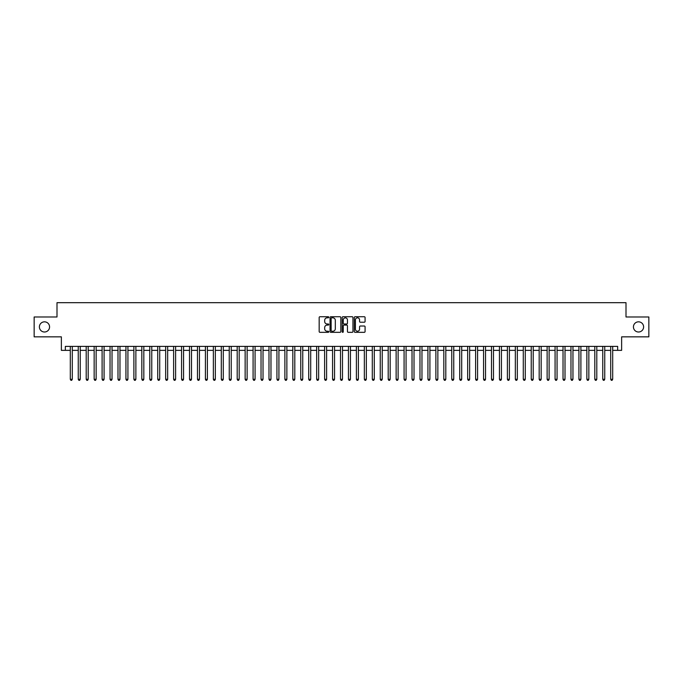 <?xml version="1.0" encoding="UTF-8"?>
<svg xmlns="http://www.w3.org/2000/svg" width="683" height="683" viewBox="0 0 683 683"><rect width="100%" height="100%" fill="white"/><g stroke="black" fill="none" stroke-linecap="round" stroke-linejoin="round"><path stroke-width="1.02" d="M328.788 317.279A0.546 0.546 0 0 0 328.241 316.733L319.951 316.733A0.777 0.777 0 0 0 319.174 317.51L319.174 331.554A0.777 0.777 0 0 0 319.951 332.331L328.241 332.331A0.546 0.546 0 0 0 328.788 331.784A0.546 0.546 0 0 0 328.241 331.238L327.166 331.238A2.493 2.493 0 0 1 324.673 328.745L324.673 327.575A2.493 2.493 0 0 1 327.166 325.082L328.241 325.082A0.546 0.546 0 0 0 328.788 324.536A0.546 0.546 0 0 0 328.241 323.99L327.166 323.99A2.493 2.493 0 0 1 324.673 321.488L324.673 320.318A2.493 2.493 0 0 1 327.166 317.826L328.241 317.826A0.546 0.546 0 0 0 328.788 317.279M633.431 326.918A5.088 5.088 0 0 0 638.52 332.006A5.088 5.088 0 0 0 643.608 326.918A5.088 5.088 0 0 0 638.52 321.83A5.088 5.088 0 0 0 633.431 326.918M39.392 326.918A5.088 5.088 0 0 0 44.48 332.006A5.088 5.088 0 0 0 49.569 326.918A5.088 5.088 0 0 0 44.48 321.83A5.088 5.088 0 0 0 39.392 326.918M364.295 322.231A0.777 0.777 0 0 0 365.081 321.454L365.081 317.51A0.777 0.777 0 0 0 364.295 316.733L355.092 316.733A0.777 0.777 0 0 0 354.315 317.51L354.315 331.554A0.777 0.777 0 0 0 355.092 332.331L364.295 332.331A0.777 0.777 0 0 0 365.081 331.554L365.081 326.798A0.777 0.777 0 0 0 364.295 326.013L360.359 326.013A0.777 0.777 0 0 0 359.574 326.798L359.574 329.155A2.083 2.083 0 0 1 357.491 331.238A2.083 2.083 0 0 1 355.408 329.155L355.408 319.909A2.083 2.083 0 0 1 357.491 317.826A2.083 2.083 0 0 1 359.574 319.909L359.574 321.454A0.777 0.777 0 0 0 360.359 322.231L364.295 322.231M65.346 350.362L65.346 346.383L617.654 346.383L617.654 350.362L621.632 350.362L621.632 336.847L648.85 336.847L648.85 316.98L626.004 316.98L626.004 302.68L56.996 302.68L56.996 316.98L34.15 316.98L34.15 336.847L61.368 336.847L61.368 350.362L70.306 350.362M340.817 317.51A0.777 0.777 0 0 0 340.04 316.733L330.837 316.733A0.777 0.777 0 0 0 330.051 317.51L330.051 331.554A0.777 0.777 0 0 0 330.837 332.331L340.04 332.331A0.777 0.777 0 0 0 340.817 331.554L340.817 317.51M342.96 316.733L352.163 316.733A0.777 0.777 0 0 1 352.949 317.51L352.949 331.554A0.777 0.777 0 0 1 352.163 332.331L348.228 332.331A0.777 0.777 0 0 1 347.451 331.554L347.451 325.859A0.777 0.777 0 0 0 346.665 325.082L344.053 325.082A0.777 0.777 0 0 0 343.276 325.859L343.276 331.784A0.546 0.546 0 0 1 342.729 332.331A0.546 0.546 0 0 1 342.183 331.784L342.183 317.51A0.777 0.777 0 0 1 342.96 316.733M72.296 350.362L78.255 350.362M80.244 350.362L86.203 350.362M88.192 350.362L94.152 350.362M96.141 350.362L102.1 350.362M104.081 350.362L110.04 350.362M112.029 350.362L117.988 350.362M119.977 350.362L125.937 350.362M127.926 350.362L133.885 350.362M135.874 350.362L141.833 350.362M143.823 350.362L149.782 350.362M151.763 350.362L157.722 350.362M159.711 350.362L165.67 350.362M167.659 350.362L173.619 350.362M175.608 350.362L181.567 350.362M183.556 350.362L189.515 350.362M191.505 350.362L197.464 350.362M199.445 350.362L205.404 350.362M207.393 350.362L213.352 350.362M215.341 350.362L221.301 350.362M223.29 350.362L229.249 350.362M231.238 350.362L237.197 350.362M239.187 350.362L245.146 350.362M247.126 350.362L253.086 350.362M255.075 350.362L261.034 350.362M263.023 350.362L268.982 350.362M270.972 350.362L276.931 350.362M278.92 350.362L284.879 350.362M286.869 350.362L292.828 350.362M294.808 350.362L300.768 350.362M302.757 350.362L308.716 350.362M310.705 350.362L316.664 350.362M318.654 350.362L324.613 350.362M326.602 350.362L332.561 350.362M334.55 350.362L340.51 350.362M342.49 350.362L348.45 350.362M350.439 350.362L356.398 350.362M358.387 350.362L364.346 350.362M366.336 350.362L372.295 350.362M374.284 350.362L380.243 350.362M382.232 350.362L388.192 350.362M390.172 350.362L396.131 350.362M398.121 350.362L404.08 350.362M406.069 350.362L412.028 350.362M414.018 350.362L419.977 350.362M421.966 350.362L427.925 350.362M429.914 350.362L435.874 350.362M437.854 350.362L443.813 350.362M445.803 350.362L451.762 350.362M453.751 350.362L459.71 350.362M461.699 350.362L467.659 350.362M469.648 350.362L475.607 350.362M477.596 350.362L483.555 350.362M485.536 350.362L491.495 350.362M493.485 350.362L499.444 350.362M501.433 350.362L507.392 350.362M509.381 350.362L515.341 350.362M517.33 350.362L523.289 350.362M525.278 350.362L531.237 350.362M533.218 350.362L539.177 350.362M541.167 350.362L547.126 350.362M549.115 350.362L555.074 350.362M557.063 350.362L563.023 350.362M565.012 350.362L570.971 350.362M572.96 350.362L578.919 350.362M580.9 350.362L586.859 350.362M588.848 350.362L594.808 350.362M596.797 350.362L602.756 350.362M604.745 350.362L610.704 350.362M612.694 350.362L617.654 350.362M331.69 317.826A0.546 0.546 0 0 0 331.144 318.372L331.144 330.692A0.546 0.546 0 0 0 331.69 331.238L332.826 331.238A2.493 2.493 0 0 0 335.319 328.745L335.319 320.318A2.493 2.493 0 0 0 332.826 317.826L331.69 317.826M347.451 319.951A2.083 2.083 0 0 0 345.359 317.86A2.083 2.083 0 0 0 343.276 319.951L343.276 323.204A0.777 0.777 0 0 0 344.053 323.99L346.665 323.99A0.777 0.777 0 0 0 347.451 323.204L347.451 319.951M72.296 346.383L72.296 379.287L70.306 379.287L70.306 346.383M72.296 379.287L71.698 380.32L70.904 380.32L70.306 379.287M80.244 346.383L80.244 379.287L78.255 379.287L78.255 346.383M80.244 379.287L79.646 380.32L78.852 380.32L78.255 379.287M88.192 346.383L88.192 379.287L86.203 379.287L86.203 346.383M88.192 379.287L87.595 380.32L86.801 380.32L86.203 379.287M96.141 346.383L96.141 379.287L94.152 379.287L94.152 346.383M96.141 379.287L95.543 380.32L94.749 380.32L94.152 379.287M104.081 346.383L104.081 379.287L102.1 379.287L102.1 346.383M104.081 379.287L103.492 380.32L102.689 380.32L102.1 379.287M112.029 346.383L112.029 379.287L110.04 379.287L110.04 346.383M112.029 379.287L111.431 380.32L110.637 380.32L110.04 379.287M119.977 346.383L119.977 379.287L117.988 379.287L117.988 346.383M119.977 379.287L119.38 380.32L118.586 380.32L117.988 379.287M127.926 346.383L127.926 379.287L125.937 379.287L125.937 346.383M127.926 379.287L127.328 380.32L126.534 380.32L125.937 379.287M135.874 346.383L135.874 379.287L133.885 379.287L133.885 346.383M135.874 379.287L135.277 380.32L134.483 380.32L133.885 379.287M143.823 346.383L143.823 379.287L141.833 379.287L141.833 346.383M143.823 379.287L143.225 380.32L142.431 380.32L141.833 379.287M151.763 346.383L151.763 379.287L149.782 379.287L149.782 346.383M151.763 379.287L151.174 380.32L150.371 380.32L149.782 379.287M159.711 346.383L159.711 379.287L157.722 379.287L157.722 346.383M159.711 379.287L159.113 380.32L158.319 380.32L157.722 379.287M167.659 346.383L167.659 379.287L165.67 379.287L165.67 346.383M167.659 379.287L167.062 380.32L166.268 380.32L165.67 379.287M175.608 346.383L175.608 379.287L173.619 379.287L173.619 346.383M175.608 379.287L175.01 380.32L174.216 380.32L173.619 379.287M183.556 346.383L183.556 379.287L181.567 379.287L181.567 346.383M183.556 379.287L182.959 380.32L182.165 380.32L181.567 379.287M191.505 346.383L191.505 379.287L189.515 379.287L189.515 346.383M191.505 379.287L190.907 380.32L190.113 380.32L189.515 379.287M199.445 346.383L199.445 379.287L197.464 379.287L197.464 346.383M199.445 379.287L198.855 380.32L198.053 380.32L197.464 379.287M207.393 346.383L207.393 379.287L205.404 379.287L205.404 346.383M207.393 379.287L206.795 380.32L206.001 380.32L205.404 379.287M215.341 346.383L215.341 379.287L213.352 379.287L213.352 346.383M215.341 379.287L214.744 380.32L213.95 380.32L213.352 379.287M223.29 346.383L223.29 379.287L221.301 379.287L221.301 346.383M223.29 379.287L222.692 380.32L221.898 380.32L221.301 379.287M231.238 346.383L231.238 379.287L229.249 379.287L229.249 346.383M231.238 379.287L230.641 380.32L229.847 380.32L229.249 379.287M239.187 346.383L239.187 379.287L237.197 379.287L237.197 346.383M239.187 379.287L238.589 380.32L237.795 380.32L237.197 379.287M247.126 346.383L247.126 379.287L245.146 379.287L245.146 346.383M247.126 379.287L246.537 380.32L245.735 380.32L245.146 379.287M255.075 346.383L255.075 379.287L253.086 379.287L253.086 346.383M255.075 379.287L254.477 380.32L253.683 380.32L253.086 379.287M263.023 346.383L263.023 379.287L261.034 379.287L261.034 346.383M263.023 379.287L262.426 380.32L261.632 380.32L261.034 379.287M270.972 346.383L270.972 379.287L268.982 379.287L268.982 346.383M270.972 379.287L270.374 380.32L269.58 380.32L268.982 379.287M278.92 346.383L278.92 379.287L276.931 379.287L276.931 346.383M278.92 379.287L278.322 380.32L277.529 380.32L276.931 379.287M286.869 346.383L286.869 379.287L284.879 379.287L284.879 346.383M286.869 379.287L286.271 380.32L285.477 380.32L284.879 379.287M294.808 346.383L294.808 379.287L292.828 379.287L292.828 346.383M294.808 379.287L294.219 380.32L293.417 380.32L292.828 379.287M302.757 346.383L302.757 379.287L300.768 379.287L300.768 346.383M302.757 379.287L302.159 380.32L301.365 380.32L300.768 379.287M310.705 346.383L310.705 379.287L308.716 379.287L308.716 346.383M310.705 379.287L310.108 380.32L309.314 380.32L308.716 379.287M318.654 346.383L318.654 379.287L316.664 379.287L316.664 346.383M318.654 379.287L318.056 380.32L317.262 380.32L316.664 379.287M326.602 346.383L326.602 379.287L324.613 379.287L324.613 346.383M326.602 379.287L326.004 380.32L325.21 380.32L324.613 379.287M334.55 346.383L334.55 379.287L332.561 379.287L332.561 346.383M334.55 379.287L333.953 380.32L333.159 380.32L332.561 379.287M342.49 346.383L342.49 379.287L340.51 379.287L340.51 346.383M342.49 379.287L341.901 380.32L341.099 380.32L340.51 379.287M350.439 346.383L350.439 379.287L348.45 379.287L348.45 346.383M350.439 379.287L349.841 380.32L349.047 380.32L348.45 379.287M358.387 346.383L358.387 379.287L356.398 379.287L356.398 346.383M358.387 379.287L357.79 380.32L356.996 380.32L356.398 379.287M366.336 346.383L366.336 379.287L364.346 379.287L364.346 346.383M366.336 379.287L365.738 380.32L364.944 380.32L364.346 379.287M374.284 346.383L374.284 379.287L372.295 379.287L372.295 346.383M374.284 379.287L373.686 380.32L372.892 380.32L372.295 379.287M382.232 346.383L382.232 379.287L380.243 379.287L380.243 346.383M382.232 379.287L381.635 380.32L380.841 380.32L380.243 379.287M390.172 346.383L390.172 379.287L388.192 379.287L388.192 346.383M390.172 379.287L389.583 380.32L388.781 380.32L388.192 379.287M398.121 346.383L398.121 379.287L396.131 379.287L396.131 346.383M398.121 379.287L397.523 380.32L396.729 380.32L396.131 379.287M406.069 346.383L406.069 379.287L404.08 379.287L404.08 346.383M406.069 379.287L405.471 380.32L404.678 380.32L404.08 379.287M414.018 346.383L414.018 379.287L412.028 379.287L412.028 346.383M414.018 379.287L413.42 380.32L412.626 380.32L412.028 379.287M421.966 346.383L421.966 379.287L419.977 379.287L419.977 346.383M421.966 379.287L421.368 380.32L420.574 380.32L419.977 379.287M429.914 346.383L429.914 379.287L427.925 379.287L427.925 346.383M429.914 379.287L429.317 380.32L428.523 380.32L427.925 379.287M437.854 346.383L437.854 379.287L435.874 379.287L435.874 346.383M437.854 379.287L437.265 380.32L436.463 380.32L435.874 379.287M445.803 346.383L445.803 379.287L443.813 379.287L443.813 346.383M445.803 379.287L445.205 380.32L444.411 380.32L443.813 379.287M453.751 346.383L453.751 379.287L451.762 379.287L451.762 346.383M453.751 379.287L453.153 380.32L452.359 380.32L451.762 379.287M461.699 346.383L461.699 379.287L459.71 379.287L459.71 346.383M461.699 379.287L461.102 380.32L460.308 380.32L459.71 379.287M469.648 346.383L469.648 379.287L467.659 379.287L467.659 346.383M469.648 379.287L469.05 380.32L468.256 380.32L467.659 379.287M477.596 346.383L477.596 379.287L475.607 379.287L475.607 346.383M477.596 379.287L476.999 380.32L476.205 380.32L475.607 379.287M485.536 346.383L485.536 379.287L483.555 379.287L483.555 346.383M485.536 379.287L484.947 380.32L484.145 380.32L483.555 379.287M493.485 346.383L493.485 379.287L491.495 379.287L491.495 346.383M493.485 379.287L492.887 380.32L492.093 380.32L491.495 379.287M501.433 346.383L501.433 379.287L499.444 379.287L499.444 346.383M501.433 379.287L500.835 380.32L500.041 380.32L499.444 379.287M509.381 346.383L509.381 379.287L507.392 379.287L507.392 346.383M509.381 379.287L508.784 380.32L507.99 380.32L507.392 379.287M517.33 346.383L517.33 379.287L515.341 379.287L515.341 346.383M517.33 379.287L516.732 380.32L515.938 380.32L515.341 379.287M525.278 346.383L525.278 379.287L523.289 379.287L523.289 346.383M525.278 379.287L524.681 380.32L523.887 380.32L523.289 379.287M533.218 346.383L533.218 379.287L531.237 379.287L531.237 346.383M533.218 379.287L532.629 380.32L531.826 380.32L531.237 379.287M541.167 346.383L541.167 379.287L539.177 379.287L539.177 346.383M541.167 379.287L540.569 380.32L539.775 380.32L539.177 379.287M549.115 346.383L549.115 379.287L547.126 379.287L547.126 346.383M549.115 379.287L548.517 380.32L547.723 380.32L547.126 379.287M557.063 346.383L557.063 379.287L555.074 379.287L555.074 346.383M557.063 379.287L556.466 380.32L555.672 380.32L555.074 379.287M565.012 346.383L565.012 379.287L563.023 379.287L563.023 346.383M565.012 379.287L564.414 380.32L563.62 380.32L563.023 379.287M572.96 346.383L572.96 379.287L570.971 379.287L570.971 346.383M572.96 379.287L572.363 380.32L571.569 380.32L570.971 379.287M580.9 346.383L580.9 379.287L578.919 379.287L578.919 346.383M580.9 379.287L580.311 380.32L579.508 380.32L578.919 379.287M588.848 346.383L588.848 379.287L586.859 379.287L586.859 346.383M588.848 379.287L588.251 380.32L587.457 380.32L586.859 379.287M596.797 346.383L596.797 379.287L594.808 379.287L594.808 346.383M596.797 379.287L596.199 380.32L595.405 380.32L594.808 379.287M604.745 346.383L604.745 379.287L602.756 379.287L602.756 346.383M604.745 379.287L604.148 380.32L603.354 380.32L602.756 379.287M612.694 346.383L612.694 379.287L610.704 379.287L610.704 346.383M612.694 379.287L612.096 380.32L611.302 380.32L610.704 379.287"/></g></svg>
